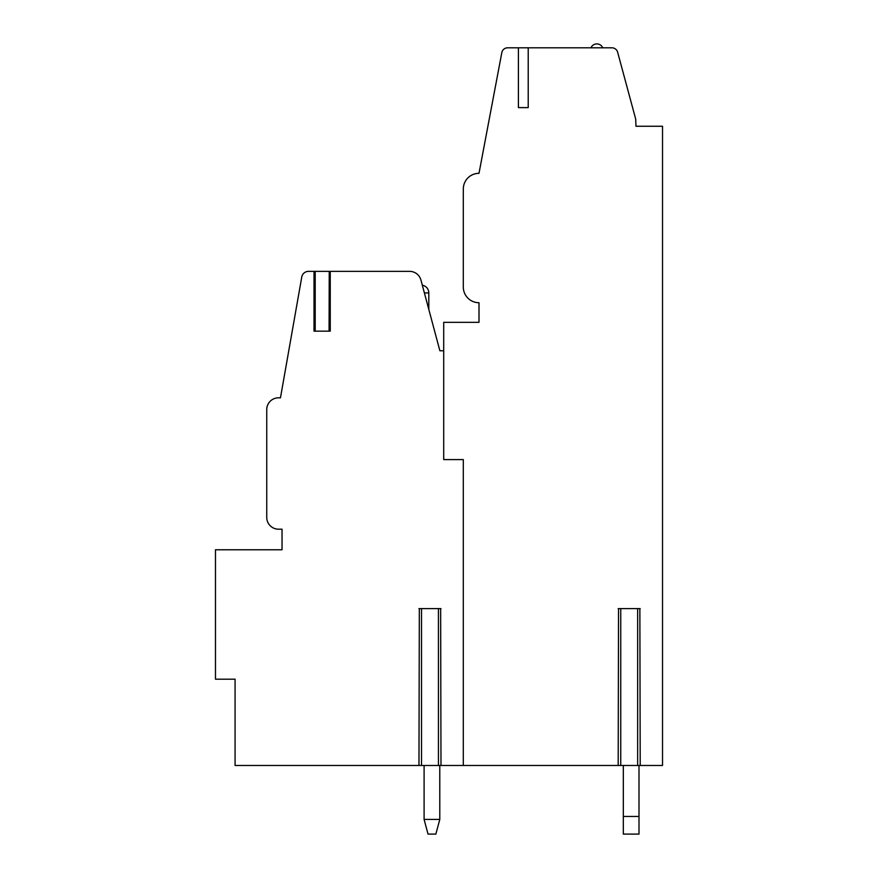 <?xml version="1.0" encoding="UTF-8"?>
<svg xmlns="http://www.w3.org/2000/svg" width="878" height="878" viewBox="0 0 878 878"><rect width="100%" height="100%" fill="white"/><g stroke="black" fill="none" stroke-linecap="round" stroke-linejoin="round"><path stroke-width="1.32" d="M440.646 765.473L463.31 765.473L463.31 459.589L443.708 459.589L443.708 322.336L479.004 322.336L479.004 302.723A15.683 15.683 0 0 1 463.31 287.04L463.31 189A15.683 15.683 0 0 1 479.004 173.317L501.821 52.614A5.883 5.883 0 0 1 507.605 47.818L518.415 47.818L518.415 107.621L528.216 107.621L518.415 107.621M639.864 765.473L662.528 765.473L662.528 126.256L635.968 126.256L635.716 119.167L617.629 52.175A5.883 5.883 0 0 0 611.944 47.818L528.216 47.818L528.216 107.621M463.31 459.589L463.31 765.473L618.529 765.473M439.878 350.761L443.708 350.761L439.878 350.761L420.946 280.071A11.765 11.765 0 0 0 409.576 271.357L315.037 271.357L315.037 331.16M330.249 271.357L330.249 331.16L314.017 331.16L314.017 271.357L308.529 271.357A6.859 6.859 0 0 0 301.769 277.02L280.466 397.822L278.513 397.822A11.765 11.765 0 0 0 266.747 409.587L266.747 517.427A11.765 11.765 0 0 0 278.513 529.193L282.036 529.193L282.036 549.782L215.472 549.782L215.472 679.199L235.074 679.199L235.074 765.473L419.322 765.473M528.216 47.818L518.415 47.818M662.528 126.256L635.957 126.234M440.646 608.608L440.986 765.473L418.971 765.473L419.322 608.608M639.864 608.608L640.205 765.473L618.189 765.473L618.529 608.608M314.017 271.357L315.202 271.357L315.202 331.16L329.074 331.16L329.239 271.357L329.239 331.16M440.986 608.608L418.971 608.608M640.205 608.608L618.189 608.608M439.79 819.426L435.861 834.1L428.025 834.1L424.096 819.426L428.025 834.1L424.096 819.426L428.025 834.1L424.096 819.426L428.025 834.1L424.096 819.426L428.025 834.1L424.096 819.426L428.025 834.1L424.096 819.426L428.025 834.1L424.096 819.426L428.025 834.1L424.096 819.426L428.025 834.1L424.096 819.426L428.025 834.1L424.096 819.426L439.79 819.426L435.861 834.1L439.79 819.426L435.861 834.1L439.79 819.426L435.861 834.1L439.79 819.426L435.861 834.1L439.79 819.426L435.861 834.1L439.79 819.426L435.861 834.1L439.79 819.426L435.861 834.1L439.79 819.426L435.861 834.1L439.79 819.426L435.861 834.1L439.79 819.426L439.779 765.473M623.314 834.1L623.314 816.452L638.997 816.452L638.997 834.1L623.314 834.1M623.314 765.473L623.314 816.452M638.997 816.452L638.997 765.473M424.096 765.473L424.096 819.426M590.96 47.818A6.376 6.376 0 0 1 602.725 47.818M424.381 292.923L428.804 292.923A7.847 7.847 0 0 0 422.318 285.196M438.44 765.473L438.44 608.608M421.528 765.473L421.528 608.608M637.647 765.473L637.647 608.608M620.746 765.473L620.746 608.608M428.804 309.418L428.804 292.923"/></g></svg>
